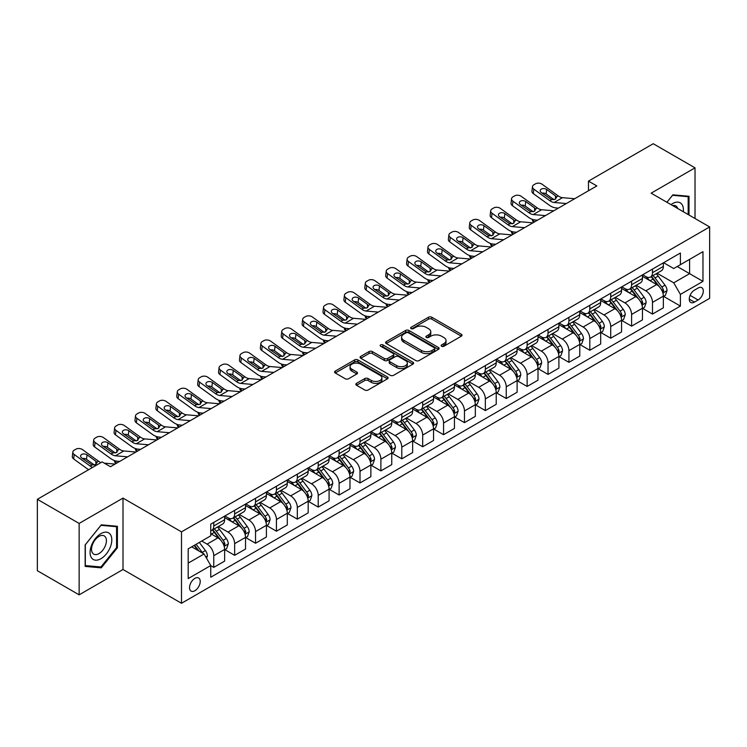 <?xml version="1.0" encoding="UTF-8"?>
<svg xmlns="http://www.w3.org/2000/svg" width="747" height="747" viewBox="0 0 747 747"><rect width="100%" height="100%" fill="white"/><g stroke="black" fill="none" stroke-linecap="round" stroke-linejoin="round"><path stroke-width="1.12" d="M441.617 346.244A1.625 0.934 0 0 0 443.914 346.244L461.338 336.178A2.316 1.335 0 0 0 462.019 335.235A2.316 1.335 0 0 0 461.338 334.282L431.813 317.242A2.316 1.335 0 0 0 428.526 317.242L411.102 327.298A1.625 0.934 0 0 0 410.626 327.961A1.625 0.934 0 0 0 411.102 328.624A1.625 0.934 0 0 0 413.399 328.624L415.649 327.326A7.423 4.286 0 0 1 426.154 327.326L428.61 328.745A7.423 4.286 0 0 1 430.786 331.78A7.423 4.286 0 0 1 428.61 334.805L426.36 336.113A1.625 0.934 0 0 0 425.883 336.776A1.625 0.934 0 0 0 426.36 337.439A1.625 0.934 0 0 0 428.657 337.439L430.907 336.131A7.423 4.286 0 0 1 441.412 336.131L443.867 337.551A7.423 4.286 0 0 1 446.043 340.585A7.423 4.286 0 0 1 443.867 343.62L441.617 344.918A1.625 0.934 0 0 0 441.141 345.581A1.625 0.934 0 0 0 441.617 346.244L441.617 344.918M194.874 590.737A7.563 4.37 120 0 0 199.813 584.07A7.563 4.37 120 0 0 198.655 578.01A7.563 4.37 120 0 0 194.874 578.383A7.563 4.37 120 0 0 189.934 585.05A7.563 4.37 120 0 0 191.092 591.11A7.563 4.37 120 0 0 194.874 590.737M356.506 383.351A2.316 1.335 0 0 0 355.833 384.294A2.316 1.335 0 0 0 356.506 385.247L364.797 390.027A2.316 1.335 0 0 0 368.075 390.027L387.432 378.85A2.316 1.335 0 0 0 388.113 377.898A2.316 1.335 0 0 0 387.432 376.955L357.906 359.905A2.316 1.335 0 0 0 354.62 359.905L335.263 371.082A2.316 1.335 0 0 0 334.581 372.034A2.316 1.335 0 0 0 335.263 372.977L345.273 378.757A2.316 1.335 0 0 0 348.55 378.757L356.842 373.976A2.316 1.335 0 0 0 357.514 373.024A2.316 1.335 0 0 0 356.842 372.081L351.874 369.214A6.209 3.586 0 0 1 350.054 366.674A6.209 3.586 0 0 1 353.891 363.369A6.209 3.586 0 0 1 360.652 364.144L380.092 375.368A6.209 3.586 0 0 1 381.913 377.898A6.209 3.586 0 0 1 378.075 381.213A6.209 3.586 0 0 1 371.315 380.438L368.075 378.561A2.316 1.335 0 0 0 364.797 378.561L356.506 383.351L356.506 385.247M123.003 498.1L79.135 523.432L37.35 499.304L37.35 570.708L79.135 594.836L123.003 569.503L181.502 603.277L181.502 531.873L123.003 498.1L123.003 569.503M695.027 218.507L695.027 167.842L651.151 193.174L709.65 226.948L181.502 531.873M695.027 167.842L653.242 143.723L588.477 181.11L588.477 190.765M37.35 499.304L102.115 461.917L110.472 466.735L596.834 185.938L588.477 181.11M415.818 360.568A2.316 1.335 0 0 0 419.095 360.568L438.452 349.391A2.316 1.335 0 0 0 439.133 348.447A2.316 1.335 0 0 0 438.452 347.495L408.926 330.454A2.316 1.335 0 0 0 405.64 330.454L386.283 341.622A2.316 1.335 0 0 0 385.601 342.574A2.316 1.335 0 0 0 386.283 343.517L415.818 360.568M381.278 346.599A1.625 0.934 0 0 1 382.922 346.823L382.922 344.89L412.942 362.23A2.316 1.335 0 0 1 413.623 363.173A2.316 1.335 0 0 1 412.942 364.125L393.585 375.302A2.316 1.335 0 0 1 390.308 375.302L360.773 358.252L360.773 356.356A2.316 1.335 0 0 0 360.091 357.299A2.316 1.335 0 0 0 360.773 358.252M360.773 356.356L369.055 351.576A2.316 1.335 0 0 1 372.342 351.576L384.313 358.485A2.316 1.335 0 0 0 387.6 358.485L393.09 355.311A2.316 1.335 0 0 0 393.772 354.367A2.316 1.335 0 0 0 393.09 353.415L380.625 346.216A1.625 0.934 0 0 1 380.148 345.553A1.625 0.934 0 0 1 381.157 344.694A1.625 0.934 0 0 1 382.922 344.89M698.118 288.034L694.439 290.153A7.33 4.23 120 0 0 689.658 296.606A7.33 4.23 120 0 0 690.779 302.479A7.33 4.23 120 0 0 694.439 302.115L698.118 299.995A7.33 4.23 120 0 0 702.908 293.543A7.33 4.23 120 0 0 701.778 287.67A7.33 4.23 120 0 0 698.118 288.034M181.502 603.277L709.65 298.352L709.65 226.948M663.607 262.701L673.719 268.537L680.405 264.681L680.405 253L210.757 524.151L210.757 535.823L188.188 548.858L188.188 578.58L210.757 565.544L210.757 577.226L680.405 306.074L680.405 294.402L673.719 282.824L657.099 273.225M680.405 264.681L702.964 251.655L702.964 281.376L680.405 294.402M79.135 523.432L79.135 594.836M677.23 266.511L689.593 273.654L689.593 259.368L702.964 251.655M673.719 282.824L689.593 273.654L702.964 281.376M188.188 563.135L204.071 553.966L191.699 546.832M210.757 565.647L213.763 567.384L213.763 555.703A9.459 5.462 -120 0 0 207.078 544.124L201.727 541.043M213.763 567.384L224.623 561.109L224.623 549.437A9.459 5.462 -120 0 0 217.937 537.859L210.757 533.703M224.875 549.671L234.651 555.32L234.651 543.648A9.459 5.462 -120 0 0 227.966 532.06L218.367 526.523M234.651 555.32L245.52 549.045L245.52 537.373A9.459 5.462 -120 0 0 238.835 525.795L224.623 517.587M245.763 537.616L255.549 543.256L255.549 531.584A9.459 5.462 -120 0 0 248.863 520.005L239.264 514.459M255.549 543.256L266.408 536.99L266.408 525.309A9.459 5.462 -120 0 0 259.723 513.731L245.52 505.532M266.66 525.552L276.437 531.201L276.437 519.52A9.459 5.462 -120 0 0 269.751 507.941L260.152 502.395M276.437 531.201L287.296 524.926L287.296 513.245A9.459 5.462 -120 0 0 280.611 501.667L266.408 493.468M287.548 513.488L297.325 519.137L297.325 507.456A9.459 5.462 -120 0 0 290.639 495.877L281.04 490.34M297.325 519.137L308.194 512.862L308.194 501.19A9.459 5.462 -120 0 0 301.508 489.602L287.296 481.404M308.446 501.424L318.222 507.073L318.222 495.401A9.459 5.462 -120 0 0 311.536 483.813L301.937 478.276M318.222 507.073L329.082 500.798L329.082 489.126A9.459 5.462 -120 0 0 322.396 477.548L308.194 469.34M329.334 489.369L339.11 495.009L339.11 483.337A9.459 5.462 -120 0 0 332.424 471.759L322.825 466.212M339.11 495.009L349.979 488.743L349.979 477.062A9.459 5.462 -120 0 0 343.293 465.484L329.082 457.285M350.231 477.305L360.007 482.945L360.007 471.273A9.459 5.462 -120 0 0 353.322 459.694L343.723 454.148M360.007 482.945L370.867 476.679L370.867 464.998A9.459 5.462 -120 0 0 364.181 453.42L349.979 445.221M371.119 465.241L380.895 470.89L380.895 459.209A9.459 5.462 -120 0 0 374.21 447.63L364.611 442.093M380.895 470.89L391.764 464.615L391.764 452.943A9.459 5.462 -120 0 0 385.078 441.356L370.867 433.157M392.007 453.177L401.783 458.826L401.783 447.154A9.459 5.462 -120 0 0 395.098 435.566L385.499 430.029M401.783 458.826L412.652 452.551L412.652 440.879A9.459 5.462 -120 0 0 405.966 429.301L391.764 421.093M412.904 441.122L422.681 446.762L422.681 435.09A9.459 5.462 -120 0 0 415.995 423.512L406.396 417.965M422.681 446.762L433.54 440.487L433.54 428.815A9.459 5.462 -120 0 0 426.854 417.237L412.652 409.039M433.792 429.058L443.569 434.698L443.569 423.026A9.459 5.462 -120 0 0 436.883 411.448L427.284 405.901M443.569 434.698L454.437 428.433L454.437 416.751A9.459 5.462 -120 0 0 447.752 405.173L433.54 396.974M454.69 416.994L464.466 422.643L464.466 410.962A9.459 5.462 -120 0 0 457.78 399.384L448.181 393.846M464.466 422.643L475.325 416.368L475.325 404.697A9.459 5.462 -120 0 0 468.64 393.109L454.437 384.91M475.578 404.93L485.354 410.579L485.354 398.898A9.459 5.462 -120 0 0 478.668 387.32L469.069 381.782M485.354 410.579L496.223 404.304L496.223 392.633A9.459 5.462 -120 0 0 489.537 381.054L475.325 372.846M496.466 392.875L506.251 398.515L506.251 386.843A9.459 5.462 -120 0 0 499.566 375.265L489.967 369.718M506.251 398.515L517.111 392.24L517.111 380.568A9.459 5.462 -120 0 0 510.425 368.99L496.223 360.782M517.363 380.811L527.139 386.451L527.139 374.779A9.459 5.462 -120 0 0 520.454 363.201L510.855 357.654M527.139 386.451L537.999 380.186L537.999 368.504A9.459 5.462 -120 0 0 531.313 356.926L517.111 348.728M538.251 368.747L548.027 374.396L548.027 362.715A9.459 5.462 -120 0 0 541.342 351.137L531.743 345.6M548.027 374.396L558.896 368.122L558.896 356.44A9.459 5.462 -120 0 0 552.21 344.862L537.999 336.664M559.148 356.683L568.925 362.332L568.925 350.651A9.459 5.462 -120 0 0 562.239 339.073L552.64 333.535M568.925 362.332L579.784 356.058L579.784 344.386A9.459 5.462 -120 0 0 573.098 332.807L558.896 324.6M580.036 344.628L589.813 350.268L589.813 338.596A9.459 5.462 -120 0 0 583.127 327.018L573.528 321.471M589.813 350.268L600.681 343.993L600.681 332.322A9.459 5.462 -120 0 0 593.996 320.743L579.784 312.535M600.924 332.564L610.71 338.204L610.71 326.532A9.459 5.462 -120 0 0 604.024 314.954L594.425 309.407M610.71 338.204L621.569 331.939L621.569 320.258A9.459 5.462 -120 0 0 614.884 308.679L600.681 300.481M621.821 320.5L631.598 326.15L631.598 314.468A9.459 5.462 -120 0 0 624.912 302.89L615.313 297.353M631.598 326.15L642.457 319.875L642.457 308.194A9.459 5.462 -120 0 0 635.781 296.615L621.569 288.417M642.709 308.436L652.486 314.085L652.486 302.404A9.459 5.462 -120 0 0 645.8 290.826L636.201 285.289M652.486 314.085L663.355 307.811L663.355 296.139A9.459 5.462 -120 0 0 656.669 284.56L642.457 276.353M642.709 274.765L645.8 276.549A9.459 5.462 -120 0 0 650.534 277.016A9.459 5.462 -120 0 0 652.486 272.683L652.486 269.116M621.821 286.82L624.912 288.613A9.459 5.462 -120 0 0 629.637 289.08A9.459 5.462 -120 0 0 631.598 284.747L631.598 281.18M600.924 298.884L604.024 300.668A9.459 5.462 -120 0 0 608.749 301.134A9.459 5.462 -120 0 0 610.71 296.811L610.71 293.244M580.036 310.948L583.127 312.732A9.459 5.462 -120 0 0 587.852 313.198A9.459 5.462 -120 0 0 589.813 308.875L589.813 305.299M559.148 323.012L562.239 324.796A9.459 5.462 -120 0 0 566.964 325.262A9.459 5.462 -120 0 0 568.925 320.93L568.925 317.363M538.251 335.067L541.342 336.86A9.459 5.462 -120 0 0 546.076 337.327A9.459 5.462 -120 0 0 548.027 332.994L548.027 329.427M517.363 347.131L520.454 348.914A9.459 5.462 -120 0 0 525.178 349.391A9.459 5.462 -120 0 0 527.139 345.058L527.139 341.491M496.466 359.195L499.566 360.978A9.459 5.462 -120 0 0 504.29 361.445A9.459 5.462 -120 0 0 506.251 357.122L506.251 353.546M475.578 371.259L478.668 373.042A9.459 5.462 -120 0 0 483.393 373.509A9.459 5.462 -120 0 0 485.354 369.186L485.354 365.61M454.69 383.314L457.78 385.107A9.459 5.462 -120 0 0 462.505 385.573A9.459 5.462 -120 0 0 464.466 381.241L464.466 377.674M433.792 395.378L436.883 397.161A9.459 5.462 -120 0 0 441.617 397.637A9.459 5.462 -120 0 0 443.569 393.305L443.569 389.738M412.904 407.442L415.995 409.225A9.459 5.462 -120 0 0 420.72 409.692A9.459 5.462 -120 0 0 422.681 405.369L422.681 401.793M392.007 419.506L395.098 421.289A9.459 5.462 -120 0 0 399.832 421.756A9.459 5.462 -120 0 0 401.783 417.433L401.783 413.857M371.119 431.57L374.21 433.353A9.459 5.462 -120 0 0 378.934 433.82A9.459 5.462 -120 0 0 380.895 429.488L380.895 425.921M350.222 443.625L353.322 445.408A9.459 5.462 -120 0 0 358.046 445.884A9.459 5.462 -120 0 0 360.007 441.552L360.007 437.985M329.334 455.689L332.424 457.472A9.459 5.462 -120 0 0 337.158 457.939A9.459 5.462 -120 0 0 339.11 453.616L339.11 450.039M308.446 467.753L311.536 469.536A9.459 5.462 -120 0 0 316.261 470.003A9.459 5.462 -120 0 0 318.222 465.68L318.222 462.104M287.548 479.817L290.639 481.6A9.459 5.462 -120 0 0 295.373 482.067A9.459 5.462 -120 0 0 297.325 477.735L297.325 474.168M266.66 491.871L269.751 493.655A9.459 5.462 -120 0 0 274.476 494.131A9.459 5.462 -120 0 0 276.437 489.799L276.437 486.232M245.763 503.936L248.863 505.719A9.459 5.462 -120 0 0 253.588 506.186A9.459 5.462 -120 0 0 255.549 501.863L255.549 498.296M224.875 516L227.966 517.783A9.459 5.462 -120 0 0 232.69 518.25A9.459 5.462 -120 0 0 234.651 513.927L234.651 510.35M663.607 296.382L680.405 306.074M650.534 277.016L661.394 270.741A9.459 5.462 -120 0 0 663.355 266.418L663.355 262.841M629.637 289.08L640.506 282.805A9.459 5.462 -120 0 0 642.457 278.472L642.457 274.905M608.749 301.134L619.608 294.869A9.459 5.462 -120 0 0 621.569 290.536L621.569 286.969M587.852 313.198L598.721 306.933A9.459 5.462 -120 0 0 600.681 302.6L600.681 299.033M566.964 325.262L577.833 318.988A9.459 5.462 -120 0 0 579.784 314.664L579.784 311.088M546.076 337.327L556.935 331.052A9.459 5.462 -120 0 0 558.896 326.728L558.896 323.152M525.178 349.391L536.047 343.116A9.459 5.462 -120 0 0 537.999 338.783L537.999 335.216M504.29 361.445L515.15 355.18A9.459 5.462 -120 0 0 517.111 350.847L517.111 347.28M483.393 373.509L494.262 367.235A9.459 5.462 -120 0 0 496.223 362.911L496.223 359.335M462.505 385.573L473.365 379.299A9.459 5.462 -120 0 0 475.325 374.975L475.325 371.399M441.617 397.637L452.477 391.363A9.459 5.462 -120 0 0 454.437 387.03L454.437 383.463M420.72 409.692L431.589 403.427A9.459 5.462 -120 0 0 433.54 399.094L433.54 395.527M399.832 421.756L410.691 415.481A9.459 5.462 -120 0 0 412.652 411.158L412.652 407.582M378.934 433.82L389.803 427.545A9.459 5.462 -120 0 0 391.764 423.222L391.764 419.646M358.046 445.884L368.906 439.609A9.459 5.462 -120 0 0 370.867 435.277L370.867 431.71M337.158 457.939L348.018 451.674A9.459 5.462 -120 0 0 349.979 447.341L349.979 443.774M316.261 470.003L327.13 463.728A9.459 5.462 -120 0 0 329.082 459.405L329.082 455.838M295.373 482.067L306.233 475.792A9.459 5.462 -120 0 0 308.194 471.469L308.194 467.893M274.476 494.131L285.345 487.856A9.459 5.462 -120 0 0 287.296 483.524L287.296 479.957M253.588 506.186L264.447 499.92A9.459 5.462 -120 0 0 266.408 495.588L266.408 492.021M232.69 518.25L243.559 511.975A9.459 5.462 -120 0 0 245.52 507.652L245.52 504.085M210.757 530.697A9.459 5.462 -120 0 0 211.803 530.314L222.662 524.039A9.459 5.462 -120 0 0 224.623 519.716L224.623 516.14M211.803 530.314A9.459 5.462 -120 0 0 213.763 525.981L213.763 522.414M204.071 553.966L210.757 565.544M689.005 215.033L689.005 196.274L672.879 194.827L666.903 202.269M85.149 566.413L101.275 567.851L117.41 547.784L117.41 526.28L101.275 524.842L85.149 544.908L85.149 566.413M116.569 547.308L117.41 547.784M99.575 566.87L101.275 567.851M442.261 346.477L443.867 345.544A7.423 4.286 0 0 0 446.043 342.518L446.043 340.585M430.786 331.78L430.786 333.704A7.423 4.286 0 0 1 428.61 336.738L427.004 337.663M461.338 334.282L461.338 336.178L431.813 319.165A2.316 1.335 0 0 0 428.526 319.165L411.746 328.857M438.452 347.495L438.452 349.391L408.926 332.378A2.316 1.335 0 0 0 405.64 332.378L386.32 343.536M434.352 349.11A1.625 0.934 0 0 0 434.829 348.447A1.625 0.934 0 0 0 434.352 347.785L408.432 332.817A1.625 0.934 0 0 0 406.135 332.817L403.753 334.189A7.423 4.286 0 0 0 401.587 337.224A7.423 4.286 0 0 0 403.753 340.249L421.476 350.483A7.423 4.286 0 0 0 431.971 350.483L434.352 349.11L434.352 351.043A1.625 0.934 0 0 0 434.829 350.38L434.829 348.447M401.587 337.224L401.587 339.147A7.423 4.286 0 0 0 403.753 342.182L403.753 340.249M434.352 351.043L431.971 352.416A7.423 4.286 0 0 1 421.476 352.416L403.753 342.182M360.81 358.271L369.055 353.499L369.055 351.576M393.772 354.367L393.772 356.291A2.316 1.335 0 0 1 393.09 357.243L387.6 360.418A2.316 1.335 0 0 1 384.313 360.418L372.342 353.499A2.316 1.335 0 0 0 369.055 353.499M382.922 346.823L412.914 364.134M396.741 365.656A6.209 3.586 0 0 0 403.511 366.441A6.209 3.586 0 0 0 407.339 363.126A6.209 3.586 0 0 0 405.518 360.596L398.674 356.636A2.316 1.335 0 0 0 395.387 356.636L389.897 359.811A2.316 1.335 0 0 0 389.215 360.754A2.316 1.335 0 0 0 389.897 361.707L396.741 365.656L396.741 367.589A6.209 3.586 0 0 0 403.511 368.364A6.209 3.586 0 0 0 407.339 365.059L407.339 363.126M389.215 360.754L389.215 362.687A2.316 1.335 0 0 0 389.897 363.64L389.897 361.707M396.741 367.589L389.897 363.64M381.913 377.898L381.913 379.831A6.209 3.586 0 0 1 378.075 383.146A6.209 3.586 0 0 1 371.315 382.371L368.075 380.494A2.316 1.335 0 0 0 364.797 380.494L356.543 385.265M350.054 366.674L350.054 368.607A6.209 3.586 0 0 0 351.874 371.138L351.874 369.214M356.805 373.986L351.874 371.138M387.432 376.955L387.432 378.85L357.906 361.837A2.316 1.335 0 0 0 354.62 361.837L335.291 372.996M663.355 296.522L665.362 295.364L667.034 290.536A6.265 3.614 -120 0 0 665.035 285.205L658.2 276.091A18.077 10.439 -120 0 0 656.23 273.729M649.442 280.377A18.077 10.439 -120 0 0 645.735 276.511M534.208 222.092L533.816 221.924A4.725 2.362 174.1 0 1 532.462 220.486L532.35 219.366M662.785 292.684L663.644 290.807A6.265 3.614 -120 0 0 661.851 287.035L655.026 277.921A18.077 10.439 -120 0 0 653.055 275.559M651.375 276.53A15.005 8.665 60 0 1 653.83 279.331L659.61 287.044M651.048 276.717A18.077 10.439 60 0 1 653.018 279.079L657.565 285.139M566.347 203.539L554.143 202.493A11.821 6.826 60 0 1 549.82 200.7L533.816 189.122L533.293 193.604A4.725 3.053 -173.3 0 1 531.948 191.129L532.471 186.647A4.725 3.053 6.7 0 0 533.816 189.122M558.439 208.105L555.787 207.881A17.732 10.234 60 0 1 549.297 205.182L533.293 193.604M574.704 198.721L562.5 197.675A11.821 6.826 60 0 1 558.177 195.873L542.173 184.294A4.725 3.053 6.7 0 0 535.515 183.827L533.844 184.789A4.725 3.053 6.7 0 0 532.471 186.647M555.581 199.113L555.441 195.854L556.384 196.909L555.46 199.188L551.622 199.654L541.295 192.567A3.782 2.437 -173.3 0 1 540.212 190.588A3.782 2.437 -173.3 0 1 541.314 189.112A3.782 2.437 -173.3 0 1 546.645 189.486L546.122 193.968L554.059 199.71M546.122 193.968A3.782 2.437 6.7 0 0 542.079 193.137M555.441 195.854L546.645 189.486M558.177 195.873L556.384 196.909L556.562 197.591M642.457 308.586L644.465 307.428L646.136 302.6A6.265 3.614 -120 0 0 644.138 297.269L637.312 288.155A18.077 10.439 -120 0 0 635.333 285.784M628.544 292.441A18.077 10.439 -120 0 0 624.847 288.566M513.32 234.156L512.928 233.988A4.725 2.362 174.1 0 1 511.564 232.541L511.452 231.43M641.888 304.748L642.756 302.871A6.265 3.614 -120 0 0 640.963 299.099L634.138 289.985A18.077 10.439 -120 0 0 632.158 287.623M630.477 288.594A15.005 8.665 60 0 1 632.942 291.395L638.722 299.108M630.16 288.781A18.077 10.439 60 0 1 632.13 291.143L636.668 297.203M621.569 320.65L623.577 319.492L625.248 314.664A6.265 3.614 -120 0 0 623.25 309.333L616.415 300.21A18.077 10.439 -120 0 0 614.445 297.848M607.656 304.505A18.077 10.439 -120 0 0 603.949 300.63M492.422 246.221L492.04 246.052A4.725 2.362 174.1 0 1 490.676 244.605L490.564 243.494M621 316.812L621.868 314.926A6.265 3.614 -120 0 0 620.075 311.163L613.24 302.049A18.077 10.439 -120 0 0 611.27 299.687M609.589 300.658A15.005 8.665 60 0 1 612.054 303.459L617.834 311.172M609.263 300.845A18.077 10.439 60 0 1 611.233 303.207L615.78 309.267M600.681 332.704L602.68 331.547L604.351 326.728A6.265 3.614 -120 0 0 602.353 321.387L595.527 312.274A18.077 10.439 -120 0 0 593.557 309.912M586.759 316.569A18.077 10.439 -120 0 0 583.062 312.694M471.534 258.285L471.142 258.117A4.725 2.362 174.1 0 1 469.788 256.669L469.667 255.558M600.112 328.867L600.971 326.99A6.265 3.614 -120 0 0 599.178 323.227L592.352 314.104A18.077 10.439 -120 0 0 590.382 311.742M588.692 312.713A15.005 8.665 60 0 1 591.157 315.514L596.937 323.236M588.375 312.9A18.077 10.439 60 0 1 590.345 315.262L594.883 321.322M545.45 215.603L533.255 214.557A11.821 6.826 60 0 1 528.932 212.755L512.928 201.186L512.405 205.668A4.725 3.053 -173.3 0 1 511.051 203.193L511.574 198.702A4.725 3.053 6.7 0 0 512.928 201.186M537.541 220.169L534.889 219.945A17.732 10.234 60 0 1 528.409 217.246L512.405 205.668M553.807 210.775L541.612 209.73A11.821 6.826 60 0 1 537.289 207.937L521.285 196.358A4.725 3.053 6.7 0 0 514.627 195.891L512.956 196.853A4.725 3.053 6.7 0 0 511.574 198.702M534.684 211.177L534.553 207.909L535.487 208.973L534.563 211.252L530.734 211.718L520.398 204.631A3.782 2.437 -173.3 0 1 519.324 202.652A3.782 2.437 -173.3 0 1 520.426 201.167A3.782 2.437 -173.3 0 1 525.748 201.541L525.225 206.032L533.171 211.775M525.225 206.032A3.782 2.437 6.7 0 0 521.182 205.201M534.553 207.909L525.748 201.541M537.289 207.937L535.487 208.973L535.674 209.655M524.562 227.667L512.358 226.621A11.821 6.826 60 0 1 508.044 224.819L492.04 213.25L491.517 217.732A4.725 3.053 -173.3 0 1 490.163 215.248L490.686 210.766A4.725 3.053 6.7 0 0 492.04 213.25M516.653 232.233L514.001 232.009A17.732 10.234 60 0 1 507.521 229.301L491.517 217.732M532.919 222.839L520.715 221.794A11.821 6.826 60 0 1 516.401 219.991L500.397 208.422A4.725 3.053 6.7 0 0 493.73 207.955L492.058 208.917A4.725 3.053 6.7 0 0 490.686 210.766M513.796 223.241L513.665 219.973L514.599 221.037L513.675 223.316L509.837 223.783L499.51 216.695A3.782 2.437 -173.3 0 1 498.426 214.716A3.782 2.437 -173.3 0 1 499.528 213.231A3.782 2.437 -173.3 0 1 504.86 213.605L504.337 218.087L512.274 223.839M504.337 218.087A3.782 2.437 6.7 0 0 500.294 217.256M513.665 219.973L504.86 213.605M516.401 219.991L514.599 221.037L514.776 221.719M503.665 239.731L491.47 238.685A11.821 6.826 60 0 1 487.147 236.883L471.142 225.305L470.619 229.796A4.725 3.053 -173.3 0 1 469.265 227.312L469.788 222.83A4.725 3.053 6.7 0 0 471.142 225.305M495.756 244.297L493.104 244.064A17.732 10.234 60 0 1 486.624 241.365L470.619 229.796M512.022 234.903L499.827 233.858A11.821 6.826 60 0 1 495.504 232.056L479.499 220.486A4.725 3.053 6.7 0 0 472.842 220.01L471.17 220.981A4.725 3.053 6.7 0 0 469.788 222.83M492.908 235.305L492.768 232.037L493.702 233.101L492.787 235.37L488.949 235.847L478.622 228.759A3.782 2.437 -173.3 0 1 477.538 226.771A3.782 2.437 -173.3 0 1 478.64 225.295A3.782 2.437 -173.3 0 1 483.963 225.669L483.44 230.151L491.386 235.893M483.44 230.151A3.782 2.437 6.7 0 0 479.397 229.32M492.768 232.037L483.963 225.669M495.504 232.056L493.702 233.101L493.888 233.783M579.784 344.769L581.792 343.611L583.463 338.783A6.265 3.614 -120 0 0 581.465 333.451L574.639 324.338A18.077 10.439 -120 0 0 572.66 321.976M565.871 328.633A18.077 10.439 -120 0 0 562.164 324.758M450.637 270.339L450.254 270.171A4.725 2.362 174.1 0 1 448.891 268.733L448.779 267.622M579.214 340.931L580.083 339.054A6.265 3.614 -120 0 0 578.29 335.282L571.455 326.168A18.077 10.439 -120 0 0 569.485 323.806M567.804 324.777A15.005 8.665 60 0 1 570.269 327.578L576.049 335.291M567.477 324.964A18.077 10.439 60 0 1 569.457 327.326L573.995 333.386M482.777 251.786L470.582 250.74A11.821 6.826 60 0 1 466.259 248.947L450.254 237.369L449.731 241.851A4.725 3.053 -173.3 0 1 448.377 239.376L448.9 234.894A4.725 3.053 6.7 0 0 450.254 237.369M474.868 256.352L472.216 256.128A17.732 10.234 60 0 1 465.736 253.429L449.731 241.851M491.134 246.968L478.939 245.922A11.821 6.826 60 0 1 474.616 244.12L458.611 232.541A4.725 3.053 6.7 0 0 451.954 232.074L450.282 233.045A4.725 3.053 6.7 0 0 448.9 234.894M472.011 247.36L471.88 244.101L472.814 245.156L471.889 247.434L468.061 247.901L457.724 240.814A3.782 2.437 -173.3 0 1 456.641 238.835A3.782 2.437 -173.3 0 1 457.743 237.359A3.782 2.437 -173.3 0 1 463.075 237.733L462.552 242.215L470.489 247.957M462.552 242.215A3.782 2.437 6.7 0 0 458.509 241.384M471.88 244.101L463.075 237.733M474.616 244.12L472.814 245.156L473 245.838M683.3 211.737A15.36 8.871 120 0 0 681.955 204.435A15.36 8.871 120 0 0 670.983 204.631M677.716 208.516A10.514 6.069 120 0 0 677.006 206.984A10.514 6.069 120 0 0 675.83 205.892A10.514 6.069 120 0 0 672.608 205.565M666.931 202.288L672.543 195.303L688.174 196.704L688.174 214.548M687.137 196.106L688.174 196.704M100.948 533.61A15.36 8.871 120 0 0 90.079 552.425A15.36 8.871 120 0 0 100.948 558.7A15.36 8.871 120 0 0 111.807 539.885A15.36 8.871 120 0 0 100.948 533.61M98.968 536.421A10.514 6.069 120 0 0 92.096 545.693A10.514 6.069 120 0 0 93.711 554.115A10.514 6.069 120 0 0 98.968 553.602A10.514 6.069 120 0 0 105.841 544.33A10.514 6.069 120 0 0 104.225 535.898A10.514 6.069 120 0 0 98.968 536.421M116.569 547.551L100.948 566.992L85.317 565.591L85.317 544.759L100.948 525.318L116.569 526.71L116.569 547.551M115.533 526.112L116.569 526.71M558.896 356.833L560.904 355.675L562.575 350.847A6.265 3.614 -120 0 0 560.567 345.516L553.742 336.402A18.077 10.439 -120 0 0 551.772 334.04M544.974 340.688A18.077 10.439 -120 0 0 541.276 336.813M429.749 282.403L429.357 282.235A4.725 2.362 174.1 0 1 428.003 280.788L427.891 279.677M558.326 352.995L559.186 351.118A6.265 3.614 -120 0 0 557.393 347.346L550.567 338.232A18.077 10.439 -120 0 0 548.597 335.87M546.916 336.841A15.005 8.665 60 0 1 549.372 339.642L555.152 347.355M546.589 337.028A18.077 10.439 60 0 1 548.559 339.39L553.097 345.45M537.999 368.897L540.006 367.739L541.678 362.911A6.265 3.614 -120 0 0 539.679 357.58L532.854 348.457A18.077 10.439 -120 0 0 530.874 346.094M524.086 352.752A18.077 10.439 -120 0 0 520.388 348.877M408.861 294.467L408.469 294.299A4.725 2.362 174.1 0 1 407.106 292.852L406.994 291.741M537.429 365.059L538.298 363.173A6.265 3.614 -120 0 0 536.505 359.41L529.679 350.296A18.077 10.439 -120 0 0 527.699 347.934M526.019 348.905A15.005 8.665 60 0 1 528.484 351.706L534.264 359.419M525.701 349.092A18.077 10.439 60 0 1 527.671 351.454L532.209 357.514M517.111 380.951L519.118 379.793L520.79 374.975A6.265 3.614 -120 0 0 518.792 369.634L511.956 360.521A18.077 10.439 -120 0 0 509.986 358.158M503.198 364.816A18.077 10.439 -120 0 0 499.491 360.941M387.964 306.531L387.581 306.363A4.725 2.362 174.1 0 1 386.218 304.916L386.106 303.805M516.541 377.114L517.41 375.237A6.265 3.614 -120 0 0 515.617 371.474L508.782 362.351A18.077 10.439 -120 0 0 506.811 359.989M505.131 360.96A15.005 8.665 60 0 1 507.596 363.761L513.366 371.483M504.804 361.146A18.077 10.439 60 0 1 506.774 363.509L511.322 369.569M496.223 393.015L498.221 391.858L499.892 387.03A6.265 3.614 -120 0 0 497.894 381.698L491.068 372.585A18.077 10.439 -120 0 0 489.098 370.223M482.301 376.88A18.077 10.439 -120 0 0 478.603 373.005M367.076 318.586L366.684 318.418A4.725 2.362 174.1 0 1 365.33 316.98L365.208 315.869M495.644 389.178L496.512 387.301A6.265 3.614 -120 0 0 494.719 383.528L487.894 374.415A18.077 10.439 -120 0 0 485.914 372.053M484.233 373.024A15.005 8.665 60 0 1 486.699 375.825L492.478 383.538M483.916 373.211A18.077 10.439 60 0 1 485.886 375.573L490.424 381.633M475.325 405.079L477.333 403.922L479.004 399.094A6.265 3.614 -120 0 0 477.006 393.762L470.171 384.649A18.077 10.439 -120 0 0 468.201 382.287M461.413 388.935A18.077 10.439 -120 0 0 457.706 385.06M346.178 330.65L345.796 330.482A4.725 2.362 174.1 0 1 344.432 329.035L344.32 327.924M474.756 401.242L475.624 399.365A6.265 3.614 -120 0 0 473.831 395.593L466.996 386.479A18.077 10.439 -120 0 0 465.026 384.117M463.345 385.088A15.005 8.665 60 0 1 465.811 387.889L471.59 395.602M463.019 385.275A18.077 10.439 60 0 1 464.998 387.637L469.536 393.697M461.889 263.85L449.685 262.804A11.821 6.826 60 0 1 445.361 261.002L429.357 249.433L428.834 253.915A4.725 3.053 -173.3 0 1 427.48 251.44L428.012 246.949A4.725 3.053 6.7 0 0 429.357 249.433M453.98 268.416L451.319 268.192A17.732 10.234 60 0 1 444.838 265.493L428.834 253.915M470.236 259.022L458.042 257.976A11.821 6.826 60 0 1 453.718 256.184L437.714 244.605A4.725 3.053 6.7 0 0 431.056 244.138L429.385 245.1A4.725 3.053 6.7 0 0 428.012 246.949M451.123 259.424L450.983 256.156L451.926 257.22L451.001 259.498L447.164 259.965L436.836 252.878A3.782 2.437 -173.3 0 1 435.753 250.899A3.782 2.437 -173.3 0 1 436.855 249.414A3.782 2.437 -173.3 0 1 442.187 249.787L441.654 254.279L449.601 260.021M441.654 254.279A3.782 2.437 6.7 0 0 437.621 253.448M450.983 256.156L442.187 249.787M453.718 256.184L451.926 257.22L452.103 257.902M440.991 275.914L428.797 274.868A11.821 6.826 60 0 1 424.473 273.066L408.469 261.497L407.946 265.979A4.725 3.053 -173.3 0 1 406.592 263.495L407.115 259.013A4.725 3.053 6.7 0 0 408.469 261.497M433.083 280.48L430.431 280.256A17.732 10.234 60 0 1 423.951 277.548L407.946 265.979M449.349 271.086L437.154 270.041A11.821 6.826 60 0 1 432.83 268.248L416.826 256.669A4.725 3.053 6.7 0 0 410.168 256.202L408.497 257.164A4.725 3.053 6.7 0 0 407.115 259.013M430.225 271.488L430.095 268.22L431.028 269.284L430.104 271.563L426.276 272.029L415.939 264.942A3.782 2.437 -173.3 0 1 414.856 262.963A3.782 2.437 -173.3 0 1 415.967 261.478A3.782 2.437 -173.3 0 1 421.289 261.852L420.766 266.343L428.713 272.085M420.766 266.343A3.782 2.437 6.7 0 0 416.723 265.512M430.095 268.22L421.289 261.852M432.83 268.248L431.028 269.284L431.215 269.966M420.103 287.978L407.899 286.932A11.821 6.826 60 0 1 403.585 285.13L387.581 273.551L387.049 278.043A4.725 3.053 -173.3 0 1 385.704 275.559L386.227 271.077A4.725 3.053 6.7 0 0 387.581 273.551M412.195 292.544L409.543 292.31A17.732 10.234 60 0 1 403.053 289.612L387.049 278.043M428.461 283.15L416.256 282.105A11.821 6.826 60 0 1 411.942 280.302L395.938 268.733A4.725 3.053 6.7 0 0 389.271 268.257L387.6 269.228A4.725 3.053 6.7 0 0 386.227 271.077M409.337 283.552L409.197 280.284L410.14 281.348L409.216 283.627L405.378 284.093L395.051 277.006A3.782 2.437 -173.3 0 1 393.968 275.017A3.782 2.437 -173.3 0 1 395.07 273.542A3.782 2.437 -173.3 0 1 400.401 273.916L399.878 278.398L407.815 284.14M399.878 278.398A3.782 2.437 6.7 0 0 395.835 277.567M409.197 280.284L400.401 273.916M411.942 280.302L410.14 281.348L410.318 282.03M399.206 300.033L387.011 298.987A11.821 6.826 60 0 1 382.688 297.194L366.684 285.615L366.161 290.097A4.725 3.053 -173.3 0 1 364.807 287.623L365.33 283.141A4.725 3.053 6.7 0 0 366.684 285.615M391.297 304.599L388.645 304.374A17.732 10.234 60 0 1 382.165 301.676L366.161 290.097M407.563 295.214L395.368 294.169A11.821 6.826 60 0 1 391.045 292.366L375.041 280.788A4.725 3.053 6.7 0 0 368.383 280.321L366.712 281.292A4.725 3.053 6.7 0 0 365.33 283.141M388.449 295.607L388.309 292.348L389.243 293.403L388.328 295.681L384.49 296.148L374.163 289.061A3.782 2.437 -173.3 0 1 373.08 287.081A3.782 2.437 -173.3 0 1 374.182 285.606A3.782 2.437 -173.3 0 1 379.504 285.98L378.981 290.462L386.927 296.204M378.981 290.462A3.782 2.437 6.7 0 0 374.938 289.631M388.309 292.348L379.504 285.98M391.045 292.366L389.243 293.403L389.43 294.085M378.318 312.097L366.123 311.051A11.821 6.826 60 0 1 361.8 309.249L345.796 297.68L345.273 302.161A4.725 3.053 -173.3 0 1 343.919 299.687L344.442 295.196A4.725 3.053 6.7 0 0 345.796 297.68M370.409 316.663L367.757 316.439A17.732 10.234 60 0 1 361.277 313.74L345.273 302.161M386.675 307.269L374.471 306.233A11.821 6.826 60 0 1 370.157 304.431L354.153 292.852A4.725 3.053 6.7 0 0 347.495 292.385L345.824 293.347A4.725 3.053 6.7 0 0 344.442 295.196M367.552 307.671L367.421 304.402L368.355 305.467L367.431 307.745L363.602 308.212L353.266 301.125A3.782 2.437 -173.3 0 1 352.182 299.145A3.782 2.437 -173.3 0 1 353.284 297.661A3.782 2.437 -173.3 0 1 358.616 298.044L358.093 302.526L366.03 308.268M358.093 302.526A3.782 2.437 6.7 0 0 354.05 301.695M367.421 304.402L358.616 298.044M370.157 304.431L368.355 305.467L368.532 306.149M454.437 417.143L456.445 415.986L458.107 411.158A6.265 3.614 -120 0 0 456.109 405.826L449.283 396.704A18.077 10.439 -120 0 0 447.313 394.341M440.515 400.999A18.077 10.439 -120 0 0 436.818 397.124M325.29 342.714L324.898 342.546A4.725 2.362 174.1 0 1 323.544 341.099L323.423 339.988M453.868 413.306L454.727 411.42A6.265 3.614 -120 0 0 452.934 407.657L446.108 398.543A18.077 10.439 -120 0 0 444.138 396.181M442.448 397.152A15.005 8.665 60 0 1 444.913 399.953L450.693 407.666M442.131 397.339A18.077 10.439 60 0 1 444.101 399.701L448.639 405.761M357.421 324.161L345.226 323.115A11.821 6.826 60 0 1 340.903 321.313L324.898 309.744L324.375 314.226A4.725 3.053 -173.3 0 1 323.021 311.742L323.544 307.26A4.725 3.053 6.7 0 0 324.898 309.744M349.512 328.727L346.86 328.503A17.732 10.234 60 0 1 340.38 325.795L324.375 314.226M365.778 319.333L353.583 318.287A11.821 6.826 60 0 1 349.26 316.495L333.255 304.916A4.725 3.053 6.7 0 0 326.598 304.449L324.926 305.411A4.725 3.053 6.7 0 0 323.544 307.26M346.664 319.735L346.524 316.467L347.458 317.531L346.543 319.809L342.705 320.276L332.378 313.189A3.782 2.437 -173.3 0 1 331.295 311.21A3.782 2.437 -173.3 0 1 332.396 309.725A3.782 2.437 -173.3 0 1 337.728 310.098L337.196 314.59L345.142 320.332M337.196 314.59A3.782 2.437 6.7 0 0 333.153 313.759M346.524 316.467L337.728 310.098M349.26 316.495L347.458 317.531L347.644 318.213M433.54 429.198L435.548 428.04L437.219 423.222A6.265 3.614 -120 0 0 435.221 417.881L428.395 408.768A18.077 10.439 -120 0 0 426.416 406.405M419.627 413.063A18.077 10.439 -120 0 0 415.93 409.188M304.393 354.778L304.01 354.61A4.725 2.362 174.1 0 1 302.647 353.163L302.535 352.052M432.971 425.37L433.839 423.484A6.265 3.614 -120 0 0 432.046 419.721L425.22 410.598A18.077 10.439 -120 0 0 423.241 408.236M421.56 409.207A15.005 8.665 60 0 1 424.025 412.008L429.805 419.73M421.233 409.393A18.077 10.439 60 0 1 423.213 411.756L427.751 417.825M336.533 336.225L324.338 335.179A11.821 6.826 60 0 1 320.015 333.377L304.01 321.798L303.487 326.29A4.725 3.053 -173.3 0 1 302.133 323.806L302.656 319.324A4.725 3.053 6.7 0 0 304.01 321.798M328.624 340.791L325.972 340.557A17.732 10.234 60 0 1 319.492 337.859L303.487 326.29M344.89 331.397L332.695 330.351A11.821 6.826 60 0 1 328.372 328.549L312.367 316.98A4.725 3.053 6.7 0 0 305.71 316.513L304.038 317.475A4.725 3.053 6.7 0 0 302.656 319.324M325.767 331.799L325.636 328.531L326.57 329.595L325.645 331.873L321.817 332.34L311.48 325.253A3.782 2.437 -173.3 0 1 310.397 323.264A3.782 2.437 -173.3 0 1 311.508 321.789A3.782 2.437 -173.3 0 1 316.831 322.162L316.308 326.644L324.254 332.387M316.308 326.644A3.782 2.437 6.7 0 0 312.265 325.813M325.636 328.531L316.831 322.162M328.372 328.549L326.57 329.595L326.756 330.277M412.652 441.262L414.66 440.104L416.331 435.277A6.265 3.614 -120 0 0 414.333 429.945L407.498 420.832A18.077 10.439 -120 0 0 405.528 418.469M398.739 425.127A18.077 10.439 -120 0 0 395.032 421.252M283.505 366.833L283.122 366.665A4.725 2.362 174.1 0 1 281.759 365.227L281.647 364.116M412.083 437.425L412.942 435.548A6.265 3.614 -120 0 0 411.149 431.785L404.323 422.662A18.077 10.439 -120 0 0 402.353 420.3M400.672 421.271A15.005 8.665 60 0 1 403.128 424.072L408.908 431.785M400.345 421.457A18.077 10.439 60 0 1 402.316 423.82L406.863 429.88M315.645 348.279L303.441 347.243A11.821 6.826 60 0 1 299.117 345.441L283.122 333.862L282.59 338.344A4.725 3.053 -173.3 0 1 281.245 335.87L281.768 331.388A4.725 3.053 6.7 0 0 283.122 333.862M307.736 352.845L305.084 352.621A17.732 10.234 60 0 1 298.595 349.923L282.59 338.344M324.002 343.461L311.798 342.415A11.821 6.826 60 0 1 307.475 340.613L291.47 329.035A4.725 3.053 6.7 0 0 284.812 328.568L283.141 329.539A4.725 3.053 6.7 0 0 281.768 331.388M304.879 343.853L304.739 340.595L305.682 341.65L304.757 343.928L300.92 344.395L290.592 337.317A3.782 2.437 -173.3 0 1 289.509 335.328A3.782 2.437 -173.3 0 1 290.611 333.853A3.782 2.437 -173.3 0 1 295.943 334.226L295.42 338.708L303.357 344.451M295.42 338.708A3.782 2.437 6.7 0 0 291.377 337.877M304.739 340.595L295.943 334.226M307.475 340.613L305.682 341.65L305.859 342.331M391.764 453.326L393.762 452.168L395.434 447.341A6.265 3.614 -120 0 0 393.436 442.009L386.61 432.896A18.077 10.439 -120 0 0 384.63 430.533M377.842 437.182A18.077 10.439 -120 0 0 374.144 433.307M262.617 378.897L262.225 378.729A4.725 2.362 174.1 0 1 260.862 377.282L260.75 376.171M391.185 449.489L392.054 447.612A6.265 3.614 -120 0 0 390.261 443.839L383.435 434.726A18.077 10.439 -120 0 0 381.456 432.364M379.775 433.335A15.005 8.665 60 0 1 382.24 436.136L388.02 443.849M379.457 433.521A18.077 10.439 60 0 1 381.428 435.884L385.966 441.944M294.748 360.343L282.553 359.298A11.821 6.826 60 0 1 278.229 357.505L262.225 345.926L261.702 350.408A4.725 3.053 -173.3 0 1 260.348 347.934L260.871 343.443A4.725 3.053 6.7 0 0 262.225 345.926M286.839 364.909L284.187 364.685A17.732 10.234 60 0 1 277.707 361.987L261.702 350.408M303.105 355.516L290.91 354.48A11.821 6.826 60 0 1 286.587 352.677L270.582 341.099A4.725 3.053 6.7 0 0 263.924 340.632L262.253 341.594A4.725 3.053 6.7 0 0 260.871 343.443M283.981 355.917L283.851 352.649L284.784 353.714L283.86 355.992L280.032 356.459L269.695 349.372A3.782 2.437 -173.3 0 1 268.621 347.392A3.782 2.437 -173.3 0 1 269.723 345.908A3.782 2.437 -173.3 0 1 275.045 346.291L274.522 350.773L282.469 356.515M274.522 350.773A3.782 2.437 6.7 0 0 270.479 349.941M283.851 352.649L275.045 346.291M286.587 352.677L284.784 353.714L284.971 354.395M370.867 465.39L372.874 464.232L374.546 459.405A6.265 3.614 -120 0 0 372.548 454.073L365.713 444.951A18.077 10.439 -120 0 0 363.742 442.588M356.954 449.246A18.077 10.439 -120 0 0 353.247 445.371M241.72 390.961L241.337 390.793A4.725 2.362 174.1 0 1 239.974 389.346L239.862 388.235M370.297 461.553L371.166 459.666A6.265 3.614 -120 0 0 369.373 455.903L362.538 446.79A18.077 10.439 -120 0 0 360.568 444.428M358.887 445.399A15.005 8.665 60 0 1 361.352 448.2L367.132 455.913M358.56 445.585A18.077 10.439 60 0 1 360.53 447.948L365.078 454.008M273.86 372.408L261.655 371.362A11.821 6.826 60 0 1 257.341 369.56L241.337 357.99L240.814 362.472A4.725 3.053 -173.3 0 1 239.46 359.998L239.983 355.507A4.725 3.053 6.7 0 0 241.337 357.99M265.951 376.974L263.299 376.749A17.732 10.234 60 0 1 256.819 374.051L240.814 362.472M282.217 367.58L270.012 366.534A11.821 6.826 60 0 1 265.699 364.741L249.694 353.163A4.725 3.053 6.7 0 0 243.036 352.696L241.365 353.658A4.725 3.053 6.7 0 0 239.983 355.507M263.093 367.982L262.963 364.713L263.896 365.778L262.972 368.056L259.134 368.523L248.807 361.436A3.782 2.437 -173.3 0 1 247.724 359.456A3.782 2.437 -173.3 0 1 248.826 357.972A3.782 2.437 -173.3 0 1 254.157 358.345L253.635 362.837L261.571 368.579M253.635 362.837A3.782 2.437 6.7 0 0 249.591 362.006M262.963 364.713L254.157 358.345M265.699 364.741L263.896 365.778L264.074 366.46M349.979 477.445L351.977 476.287L353.648 471.469A6.265 3.614 -120 0 0 351.65 466.128L344.825 457.015A18.077 10.439 -120 0 0 342.854 454.652M336.057 461.31A18.077 10.439 -120 0 0 332.359 457.435M220.832 403.025L220.44 402.857A4.725 2.362 174.1 0 1 219.086 401.41L218.964 400.299M349.409 473.617L350.268 471.73A6.265 3.614 -120 0 0 348.475 467.967L341.65 458.854A18.077 10.439 -120 0 0 339.68 456.482M337.989 457.453A15.005 8.665 60 0 1 340.455 460.255L346.235 467.977M337.672 457.64A18.077 10.439 60 0 1 339.642 460.012L344.18 466.072M252.962 384.472L240.767 383.426A11.821 6.826 60 0 1 236.444 381.624L220.44 370.045L219.917 374.536A4.725 3.053 -173.3 0 1 218.563 372.053L219.086 367.571A4.725 3.053 6.7 0 0 220.44 370.045M245.053 389.038L242.402 388.804A17.732 10.234 60 0 1 235.921 386.106L219.917 374.536M261.319 379.644L249.125 378.598A11.821 6.826 60 0 1 244.801 376.796L228.797 365.227A4.725 3.053 6.7 0 0 222.139 364.76L220.468 365.722A4.725 3.053 6.7 0 0 219.086 367.571M242.205 380.046L242.065 376.777L242.999 377.842L242.084 380.12L238.246 380.587L227.919 373.5A3.782 2.437 -173.3 0 1 226.836 371.511A3.782 2.437 -173.3 0 1 227.938 370.036A3.782 2.437 -173.3 0 1 233.26 370.409L232.737 374.891L240.683 380.634M232.737 374.891A3.782 2.437 6.7 0 0 228.694 374.06M242.065 376.777L233.26 370.409M244.801 376.796L242.999 377.842L243.186 378.524M329.082 489.509L331.089 488.351L332.76 483.524A6.265 3.614 -120 0 0 330.762 478.192L323.937 469.079A18.077 10.439 -120 0 0 321.957 466.716M315.169 473.374A18.077 10.439 -120 0 0 311.462 469.499M199.935 415.08L199.552 414.921A4.725 2.362 174.1 0 1 198.188 413.474L198.076 412.363M328.512 485.671L329.38 483.795A6.265 3.614 -120 0 0 327.588 480.032L320.752 470.909A18.077 10.439 -120 0 0 318.782 468.546M317.101 469.518A15.005 8.665 60 0 1 319.567 472.319L325.347 480.032M316.775 469.704A18.077 10.439 60 0 1 318.754 472.067L323.292 478.127M308.194 501.573L310.201 500.415L311.873 495.588A6.265 3.614 -120 0 0 309.865 490.256L303.039 481.143A18.077 10.439 -120 0 0 301.069 478.78M294.271 485.429A18.077 10.439 -120 0 0 290.574 481.554M179.047 427.144L178.654 426.976A4.725 2.362 174.1 0 1 177.3 425.529L177.188 424.417M307.624 497.735L308.483 495.859A6.265 3.614 -120 0 0 306.69 492.086L299.864 482.973A18.077 10.439 -120 0 0 297.894 480.61M296.214 481.582A15.005 8.665 60 0 1 298.669 484.383L304.449 492.096M295.887 481.768A18.077 10.439 60 0 1 297.857 484.131L302.395 490.191M287.296 513.637L289.304 512.479L290.975 507.652A6.265 3.614 -120 0 0 288.977 502.32L282.151 493.197A18.077 10.439 -120 0 0 280.172 490.835M273.383 497.493A18.077 10.439 -120 0 0 269.686 493.618M158.159 439.208L157.766 439.04A4.725 2.362 174.1 0 1 156.403 437.593L156.291 436.481M286.727 509.799L287.595 507.923A6.265 3.614 -120 0 0 285.802 504.15L278.976 495.037A18.077 10.439 -120 0 0 276.997 492.675M275.316 493.646A15.005 8.665 60 0 1 277.781 496.447L283.561 504.16M274.999 493.832A18.077 10.439 60 0 1 276.969 496.195L281.507 502.255M266.408 525.692L268.416 524.534L270.087 519.716A6.265 3.614 -120 0 0 268.089 514.375L261.254 505.261A18.077 10.439 -120 0 0 259.284 502.899M252.495 509.557A18.077 10.439 -120 0 0 248.788 505.682M137.261 451.272L136.878 451.104A4.725 2.362 174.1 0 1 135.515 449.657L135.403 448.545M265.839 521.864L266.707 519.977A6.265 3.614 -120 0 0 264.914 516.214L258.079 507.101A18.077 10.439 -120 0 0 256.109 504.729M254.428 505.71A15.005 8.665 60 0 1 256.893 508.511L262.664 516.224M254.101 505.887A18.077 10.439 60 0 1 256.072 508.259L260.619 514.319M232.074 396.526L219.879 395.49A11.821 6.826 60 0 1 215.556 393.688L199.552 382.109L199.029 386.591A4.725 3.053 -173.3 0 1 197.675 384.117L198.198 379.635A4.725 3.053 6.7 0 0 199.552 382.109M224.165 401.092L221.514 400.868A17.732 10.234 60 0 1 215.033 398.17L199.029 386.591M240.431 391.708L228.237 390.662A11.821 6.826 60 0 1 223.913 388.86L207.909 377.282A4.725 3.053 6.7 0 0 201.251 376.815L199.58 377.786A4.725 3.053 6.7 0 0 198.198 379.635M221.308 392.11L221.177 388.842L222.111 389.897L221.187 392.175L217.358 392.642L207.022 385.564A3.782 2.437 -173.3 0 1 205.939 383.575A3.782 2.437 -173.3 0 1 207.05 382.1A3.782 2.437 -173.3 0 1 212.372 382.473L211.849 386.955L219.786 392.698M211.849 386.955A3.782 2.437 6.7 0 0 207.806 386.124M221.177 388.842L212.372 382.473M223.913 388.86L222.111 389.897L222.298 390.578M211.186 408.59L198.982 407.545A11.821 6.826 60 0 1 194.659 405.752L178.654 394.173L178.131 398.655A4.725 3.053 -173.3 0 1 176.778 396.181L177.31 391.699A4.725 3.053 6.7 0 0 178.654 394.173M203.277 413.156L200.626 412.932A17.732 10.234 60 0 1 194.136 410.234L178.131 398.655M219.543 403.772L207.339 402.726A11.821 6.826 60 0 1 203.016 400.924L187.011 389.346A4.725 3.053 6.7 0 0 180.354 388.879L178.682 389.841A4.725 3.053 6.7 0 0 177.31 391.699M200.42 404.164L200.28 400.896L201.223 401.961L200.299 404.239L196.461 404.706L186.134 397.619A3.782 2.437 -173.3 0 1 185.051 395.639A3.782 2.437 -173.3 0 1 186.152 394.155A3.782 2.437 -173.3 0 1 191.484 394.537L190.961 399.019L198.898 404.762M190.961 399.019A3.782 2.437 6.7 0 0 186.918 398.188M200.28 400.896L191.484 394.537M203.016 400.924L201.223 401.961L201.401 402.642M190.289 420.654L178.094 419.609A11.821 6.826 60 0 1 173.771 417.806L157.766 406.237L157.244 410.719A4.725 3.053 -173.3 0 1 155.89 408.245L156.412 403.753A4.725 3.053 6.7 0 0 157.766 406.237M182.38 425.22L179.728 424.996A17.732 10.234 60 0 1 173.248 422.298L157.244 410.719M198.646 415.827L186.451 414.781A11.821 6.826 60 0 1 182.128 412.988L166.123 401.41A4.725 3.053 6.7 0 0 159.466 400.943L157.794 401.905A4.725 3.053 6.7 0 0 156.412 403.753M179.523 416.228L179.392 412.96L180.326 414.025L179.401 416.303L175.573 416.77L165.236 409.683A3.782 2.437 -173.3 0 1 164.163 407.703A3.782 2.437 -173.3 0 1 165.264 406.219A3.782 2.437 -173.3 0 1 170.587 406.592L170.064 411.083L178.01 416.826M170.064 411.083A3.782 2.437 6.7 0 0 166.021 410.252M179.392 412.96L170.587 406.592M182.128 412.988L180.326 414.025L180.513 414.706M169.401 432.718L157.197 431.673A11.821 6.826 60 0 1 152.883 429.87L136.878 418.292L136.356 422.783A4.725 3.053 -173.3 0 1 135.002 420.3L135.524 415.818A4.725 3.053 6.7 0 0 136.878 418.292M161.492 437.284L158.84 437.051A17.732 10.234 60 0 1 152.351 434.352L136.356 422.783M177.758 427.891L165.554 426.845A11.821 6.826 60 0 1 161.24 425.043L145.235 413.474A4.725 3.053 6.7 0 0 138.569 413.007L136.897 413.969A4.725 3.053 6.7 0 0 135.524 415.818M158.635 428.292L158.504 425.024L159.438 426.089L158.513 428.367L154.676 428.834L144.348 421.747A3.782 2.437 -173.3 0 1 143.265 419.758A3.782 2.437 -173.3 0 1 144.367 418.283A3.782 2.437 -173.3 0 1 149.699 418.656L149.176 423.138L157.113 428.89M149.176 423.138A3.782 2.437 6.7 0 0 145.133 422.307M158.504 425.024L149.699 418.656M161.24 425.043L159.438 426.089L159.615 426.77M245.52 537.756L247.518 536.598L249.19 531.771A6.265 3.614 -120 0 0 247.192 526.439L240.366 517.326A18.077 10.439 -120 0 0 238.396 514.963M231.598 521.621A18.077 10.439 -120 0 0 227.9 517.746M116.373 463.327L115.981 463.168A4.725 2.362 174.1 0 1 114.627 461.721L114.506 460.61M244.941 533.918L245.81 532.041A6.265 3.614 -120 0 0 244.017 528.278L237.191 519.156A18.077 10.439 -120 0 0 235.212 516.793M233.531 517.764A15.005 8.665 60 0 1 235.996 520.566L241.776 528.278M233.213 517.951A18.077 10.439 60 0 1 235.184 520.314L239.722 526.374M148.504 444.782L136.309 443.737A11.821 6.826 60 0 1 131.986 441.935L115.981 430.356L115.458 434.838A4.725 3.053 -173.3 0 1 114.104 432.364L114.627 427.882A4.725 3.053 6.7 0 0 115.981 430.356M140.595 449.349L137.943 449.115A17.732 10.234 60 0 1 131.463 446.417L115.458 434.838M156.861 439.955L144.666 438.909A11.821 6.826 60 0 1 140.343 437.107L124.338 425.538A4.725 3.053 6.7 0 0 117.681 425.062L116.009 426.033A4.725 3.053 6.7 0 0 114.627 427.882M137.747 440.356L137.607 437.088L138.54 438.144L137.625 440.422L133.788 440.898L123.46 433.811A3.782 2.437 -173.3 0 1 122.377 431.822A3.782 2.437 -173.3 0 1 123.479 430.347A3.782 2.437 -173.3 0 1 128.801 430.72L128.279 435.202L136.225 440.945M128.279 435.202A3.782 2.437 6.7 0 0 124.235 434.371M137.607 437.088L128.801 430.72M140.343 437.107L138.54 438.144L138.727 438.825M224.623 549.82L226.63 548.662L228.302 543.835A6.265 3.614 -120 0 0 226.304 538.503L219.469 529.39A18.077 10.439 -120 0 0 217.498 527.027M224.053 545.982L224.922 544.105A6.265 3.614 -120 0 0 223.129 540.333L216.294 531.22A18.077 10.439 -120 0 0 214.324 528.857M212.643 529.828A15.005 8.665 60 0 1 215.108 532.63L220.888 540.342M212.316 530.015A18.077 10.439 60 0 1 214.296 532.378L218.834 538.438M127.616 456.837L115.421 455.791A11.821 6.826 60 0 1 111.098 453.999L95.093 442.42L94.57 446.902A4.725 3.053 -173.3 0 1 93.216 444.428L93.739 439.946A4.725 3.053 6.7 0 0 95.093 442.42M119.707 461.403L117.055 461.179A17.732 10.234 60 0 1 110.575 458.481L94.57 446.902M135.973 452.019L123.778 450.973A11.821 6.826 60 0 1 119.455 449.171L103.45 437.593A4.725 3.053 6.7 0 0 96.793 437.126L95.121 438.087A4.725 3.053 6.7 0 0 93.739 439.946M116.849 452.411L116.719 449.143L117.652 450.208L116.728 452.486L112.9 452.953L102.563 445.866A3.782 2.437 -173.3 0 1 101.48 443.886A3.782 2.437 -173.3 0 1 102.582 442.411A3.782 2.437 -173.3 0 1 107.913 442.784L107.391 447.266L115.327 453.009M107.391 447.266A3.782 2.437 6.7 0 0 103.347 446.435M116.719 449.143L107.913 442.784M119.455 449.171L117.652 450.208L117.83 450.889M206.574 558.308L207.405 555.899A6.265 3.614 -120 0 0 205.406 550.567L199.318 542.434M202.801 553.238A6.265 3.614 -120 0 0 202.232 552.397L196.144 544.264M194.575 545.17L198.954 551.015M194.136 545.422L197.852 550.38M92.619 467.398A11.821 6.826 60 0 1 90.2 466.053L74.196 454.484L73.673 458.966A4.725 3.053 -173.3 0 1 72.319 456.492L72.851 452A4.725 3.053 6.7 0 0 74.196 454.484M88.566 469.732L73.673 458.966M100.976 462.57A11.821 6.826 60 0 1 98.557 461.235L82.553 449.657A4.725 3.053 6.7 0 0 75.895 449.19L74.224 450.152A4.725 3.053 6.7 0 0 72.851 452M115.075 464.074L104.253 463.149M95.961 464.475L95.821 461.207L96.765 462.272L95.84 464.55L92.002 465.017L81.675 457.93A3.782 2.437 -173.3 0 1 80.592 455.95A3.782 2.437 -173.3 0 1 81.694 454.465A3.782 2.437 -173.3 0 1 87.025 454.839L86.493 459.33L94.439 465.073M86.493 459.33A3.782 2.437 6.7 0 0 82.45 458.499M95.821 461.207L87.025 454.839M98.557 461.235L96.765 462.272L96.942 462.953M207.078 544.124L217.937 537.859M227.966 532.06L238.835 525.795M248.863 520.005L259.723 513.731M269.751 507.941L280.611 501.667M290.639 495.877L301.508 489.602M311.536 483.813L322.396 477.548M332.424 471.759L343.293 465.484M353.322 459.694L364.181 453.42M374.21 447.63L385.078 441.356M395.098 435.566L405.966 429.301M415.995 423.512L426.854 417.237M436.883 411.448L447.752 405.173M457.78 399.384L468.64 393.109M478.668 387.32L489.537 381.054M499.566 375.265L510.425 368.99M520.454 363.201L531.313 356.926M541.342 351.137L552.21 344.862M562.239 339.073L573.098 332.807M583.127 327.018L593.996 320.743M604.024 314.954L614.884 308.679M624.912 302.89L635.781 296.615M645.8 290.826L656.669 284.56M652.486 272.683L663.355 266.418M652.486 302.404L663.355 296.139M631.598 314.468L642.457 308.194M631.598 284.747L642.457 278.472M610.71 326.532L621.569 320.258M610.71 296.811L621.569 290.536M589.813 338.596L600.681 332.322M589.813 308.875L600.681 302.6M568.925 350.651L579.784 344.386M568.925 320.93L579.784 314.664M548.027 362.715L558.896 356.44M548.027 332.994L558.896 326.728M527.139 374.779L537.999 368.504M527.139 345.058L537.999 338.783M506.251 386.843L517.111 380.568M506.251 357.122L517.111 350.847M485.354 398.898L496.223 392.633M485.354 369.186L496.223 362.911M464.466 410.962L475.325 404.697M464.466 381.241L475.325 374.975M443.569 423.026L454.437 416.751M443.569 393.305L454.437 387.03M422.681 435.09L433.54 428.815M422.681 405.369L433.54 399.094M401.783 447.154L412.652 440.879M401.783 417.433L412.652 411.158M380.895 459.209L391.764 452.943M380.895 429.488L391.764 423.222M360.007 471.273L370.867 464.998M360.007 441.552L370.867 435.277M339.11 483.337L349.979 477.062M339.11 453.616L349.979 447.341M318.222 495.401L329.082 489.126M318.222 465.68L329.082 459.405M297.325 507.456L308.194 501.19M297.325 477.735L308.194 471.469M276.437 519.52L287.296 513.245M276.437 489.799L287.296 483.524M255.549 531.584L266.408 525.309M255.549 501.863L266.408 495.588M234.651 543.648L245.52 537.373M234.651 513.927L245.52 507.652M213.763 555.703L224.623 549.437M213.763 525.981L224.623 519.716M690.107 295.373L698.118 299.995M689.257 299.127L694.439 302.115M443.867 345.544L443.867 343.62M426.36 337.439L426.36 336.113M428.61 336.738L428.61 334.805M411.102 328.624L411.102 327.298M428.526 319.165L428.526 317.242M431.813 319.165L431.813 317.242M386.283 343.517L386.283 341.622M405.64 332.378L405.64 330.454M408.926 332.378L408.926 330.454M421.476 352.416L421.476 350.483M431.971 352.416L431.971 350.483M372.342 353.499L372.342 351.576M384.313 360.418L384.313 358.485M387.6 360.418L387.6 358.485M393.09 357.243L393.09 355.311M412.942 364.125L412.942 362.23M364.797 380.494L364.797 378.561M368.075 380.494L368.075 378.561M371.315 382.371L371.315 380.438M356.842 373.976L356.842 372.081M335.263 372.977L335.263 371.082M354.62 361.837L354.62 359.905M357.906 361.837L357.906 359.905M533.591 219.739L533.816 221.924M662.888 293.029L666.987 290.658M655.026 277.921L658.2 276.091M650.105 280.769L653.018 279.079M661.851 287.035L665.035 285.205M661.356 289.481L663.644 290.807M551.622 199.654L549.82 200.7M562.5 197.675L554.143 202.493M512.703 231.794L512.928 233.988M641.99 305.093L646.099 302.722M634.138 289.985L637.312 288.155M629.207 292.824L632.13 291.143M640.963 299.099L644.138 297.269M640.468 301.545L642.756 302.871M491.815 243.858L492.04 246.052M621.102 317.148L625.202 314.786M613.24 302.049L616.415 300.21M608.319 304.888L611.233 303.207M620.075 311.163L623.25 309.333M619.571 313.609L621.868 314.926M470.918 255.922L471.142 258.117M600.214 329.212L604.314 326.85M592.352 314.104L595.527 312.274M587.422 316.952L590.345 315.262M599.178 323.227L602.353 321.387M598.683 325.673L600.971 326.99M530.734 211.718L528.932 212.755M541.612 209.73L533.255 214.557M509.837 223.783L508.044 224.819M520.715 221.794L512.358 226.621M488.949 235.847L487.147 236.883M499.827 233.858L491.47 238.685M450.03 267.986L450.254 270.171M579.317 341.276L583.426 338.905M571.455 326.168L574.639 324.338M566.534 329.016L569.457 327.326M578.29 335.282L581.465 333.451M577.795 337.728L580.083 339.054M468.061 247.901L466.259 248.947M478.939 245.922L470.582 250.74M429.133 280.041L429.357 282.235M558.429 353.34L562.528 350.969M550.567 338.232L553.742 336.402M545.646 341.071L548.559 339.39M557.393 347.346L560.567 345.516M556.898 349.792L559.186 351.118M408.245 292.105L408.469 294.299M537.532 365.395L541.64 363.033M529.679 350.296L532.854 348.457M524.749 353.135L527.671 351.454M536.505 359.41L539.679 357.58M536.01 361.856L538.298 363.173M387.348 304.169L387.581 306.363M516.644 377.459L520.743 375.097M508.782 362.351L511.956 360.521M503.861 365.199L506.774 363.509M515.617 371.474L518.792 369.634M515.113 373.92L517.41 375.237M366.46 316.233L366.684 318.418M495.747 389.523L499.855 387.151M487.894 374.415L491.068 372.585M482.964 377.263L485.886 375.573M494.719 383.528L497.894 381.698M494.225 385.975L496.512 387.301M345.572 328.297L345.796 330.482M474.859 401.587L478.958 399.215M466.996 386.479L470.171 384.649M462.076 389.318L464.998 387.637M473.831 395.593L477.006 393.762M473.337 398.039L475.624 399.365M447.164 259.965L445.361 261.002M458.042 257.976L449.685 262.804M426.276 272.029L424.473 273.066M437.154 270.041L428.797 274.868M405.378 284.093L403.585 285.13M416.256 282.105L407.899 286.932M384.49 296.148L382.688 297.194M395.368 294.169L387.011 298.987M363.602 308.212L361.8 309.249M374.471 306.233L366.123 311.051M324.674 340.352L324.898 342.546M453.971 413.651L458.07 411.28M446.108 398.543L449.283 396.704M441.188 401.382L444.101 399.701M452.934 407.657L456.109 405.826M452.439 410.103L454.727 411.42M342.705 320.276L340.903 321.313M353.583 318.287L345.226 323.115M303.786 352.416L304.01 354.61M433.073 425.706L437.182 423.344M425.22 410.598L428.395 408.768M420.29 413.446L423.213 411.756M432.046 419.721L435.221 417.881M431.551 422.167L433.839 423.484M321.817 332.34L320.015 333.377M332.695 330.351L324.338 335.179M282.889 364.48L283.122 366.665M412.185 437.77L416.284 435.398M404.323 422.662L407.498 420.832M399.402 425.51L402.316 423.82M411.149 431.785L414.333 429.945M410.654 434.222L412.942 435.548M300.92 344.395L299.117 345.441M311.798 342.415L303.441 347.243M262.001 376.544L262.225 378.729M391.288 449.834L395.396 447.462M383.435 434.726L386.61 432.896M378.505 437.565L381.428 435.884M390.261 443.839L393.436 442.009M389.766 446.286L392.054 447.612M280.032 356.459L278.229 357.505M290.91 354.48L282.553 359.298M241.113 388.599L241.337 390.793M370.4 461.898L374.499 459.526M362.538 446.79L365.713 444.951M357.617 449.629L360.53 447.948M369.373 455.903L372.548 454.073M368.878 458.35L371.166 459.666M259.134 368.523L257.341 369.56M270.012 366.534L261.655 371.362M220.216 400.663L220.44 402.857M349.512 473.953L353.611 471.59M341.65 458.854L344.825 457.015M336.72 461.693L339.642 460.012M348.475 467.967L351.65 466.128M347.981 470.414L350.268 471.73M238.246 380.587L236.444 381.624M249.125 378.598L240.767 383.426M199.328 412.727L199.552 414.921M328.615 486.017L332.723 483.645M320.752 470.909L323.937 469.079M315.832 473.757L318.754 472.067M327.588 480.032L330.762 478.192M327.093 482.469L329.38 483.795M178.43 424.791L178.654 426.976M307.727 498.081L311.826 495.709M299.864 482.973L303.039 481.143M294.944 485.811L297.857 484.131M306.69 492.086L309.865 490.256M306.195 494.533L308.483 495.859M157.542 436.846L157.766 439.04M286.829 510.145L290.938 507.773M278.976 495.037L282.151 493.197M274.046 497.876L276.969 496.195M285.802 504.15L288.977 502.32M285.307 506.597L287.595 507.923M136.645 448.91L136.878 451.104M265.941 522.2L270.041 519.837M258.079 507.101L261.254 505.261M253.158 509.94L256.072 508.259M264.914 516.214L268.089 514.375M264.41 518.661L266.707 519.977M217.358 392.642L215.556 393.688M228.237 390.662L219.879 395.49M196.461 404.706L194.659 405.752M207.339 402.726L198.982 407.545M175.573 416.77L173.771 417.806M186.451 414.781L178.094 419.609M154.676 428.834L152.883 429.87M165.554 426.845L157.197 431.673M115.757 460.974L115.981 463.168M245.044 534.264L249.153 531.892M237.191 519.156L240.366 517.326M232.261 522.004L235.184 520.314M244.017 528.278L247.192 526.439M243.522 530.725L245.81 532.041M133.788 440.898L131.986 441.935M144.666 438.909L136.309 443.737M224.156 546.328L228.255 543.956M216.294 531.22L219.469 529.39M211.373 534.068L214.296 532.378M223.129 540.333L226.304 538.503M222.634 542.78L224.922 544.105M112.9 452.953L111.098 453.999M123.778 450.973L115.421 455.791M205.78 556.935L207.367 556.02M202.232 552.397L205.406 550.567M92.002 465.017L90.2 466.053"/></g></svg>
